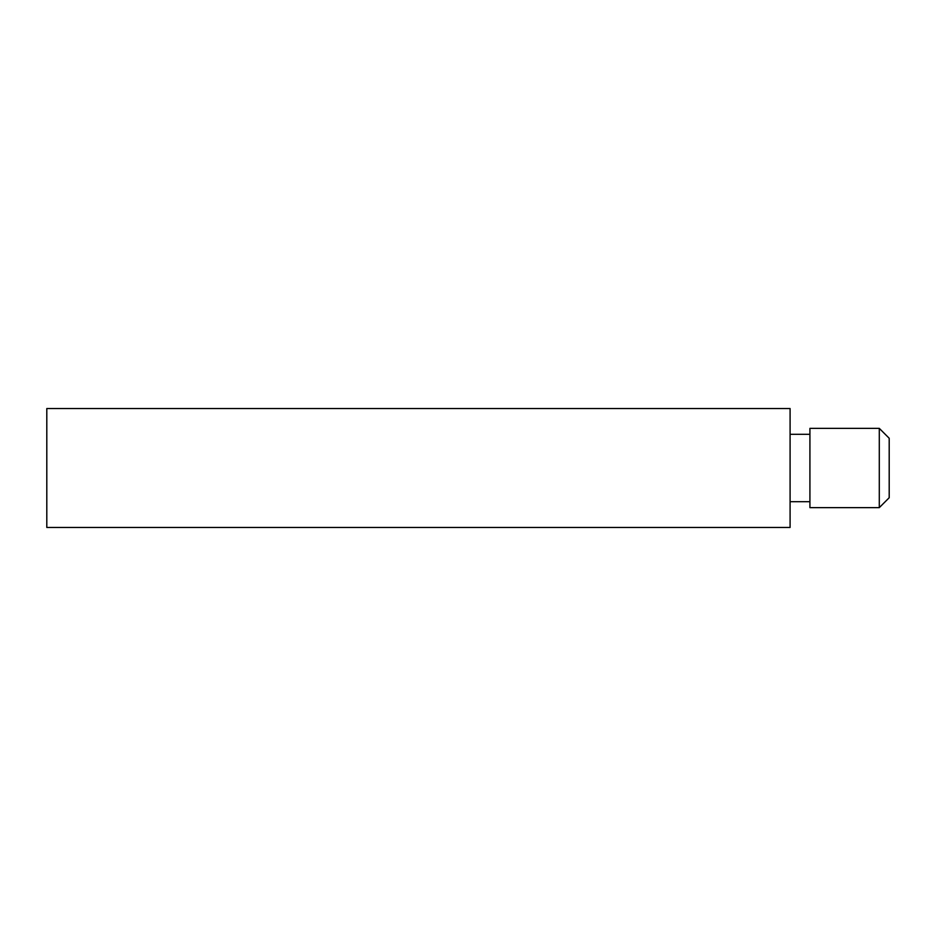 <?xml version="1.0" encoding="UTF-8"?>
<svg xmlns="http://www.w3.org/2000/svg" width="936" height="936" viewBox="0 0 936 936"><rect width="100%" height="100%" fill="white"/><g stroke="black" fill="none" stroke-linecap="round" stroke-linejoin="round"><path stroke-width="1.4" d="M879.29 428.36L889.2 438.27L889.2 497.73L879.29 507.64L879.29 428.36L809.921 428.36L809.921 507.64L879.29 507.64M790.089 468L790.089 527.459L46.8 527.459L46.8 408.541L790.089 408.541L790.089 468M809.921 501.696L790.089 501.696M809.921 434.304L790.089 434.304"/></g></svg>
